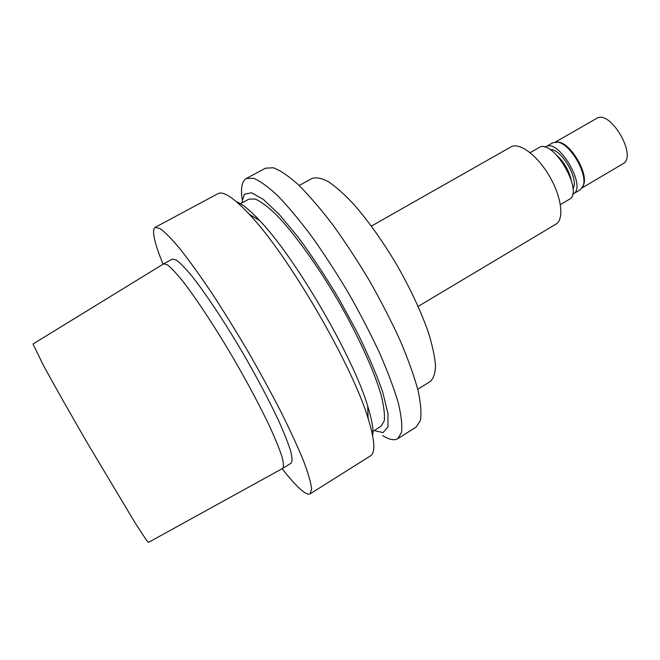 <?xml version="1.0" encoding="UTF-8"?>
<svg xmlns="http://www.w3.org/2000/svg" width="660" height="660" viewBox="0 0 660 660"><rect width="100%" height="100%" fill="white"/><g stroke="black" fill="none" stroke-linecap="round" stroke-linejoin="round"><path stroke-width="0.99" d="M163.696 263.818L33 344.008L43.271 365.054C53.518 383.98 70.216 413.507 88.3 444.617L135.242 523.075L146.718 540.573L148.467 542.396L282.604 468.443L291.134 463.171C292.405 461.497 292.223 457.388 290.59 450.871C288.082 442.976 284.105 432.968 278.685 420.841C269.321 400.859 257.614 378.667 243.565 354.247C224.969 322.492 205.738 293.527 191.821 276.012C185.328 268.207 180.13 262.87 176.228 259.999L172.351 259.091L163.696 263.818L167.401 264.833C171.188 267.787 176.278 273.199 182.671 281.069C196.424 298.741 215.572 327.855 234.209 359.7C248.3 384.17 260.098 406.378 269.61 426.335C275.137 438.43 279.213 448.404 281.845 456.25C283.602 462.718 283.899 466.752 282.744 468.361M163.078 264.198C154.25 242.665 151.585 230.398 155.075 227.395L160.075 228.541C165.082 232.188 171.79 239.044 180.213 249.1C189.519 260.964 199.98 275.5 211.588 292.71C223.616 311.132 235.785 330.767 248.094 351.615C260.139 372.611 271.202 392.89 281.284 412.45C290.507 431.046 297.982 447.315 303.699 461.274C308.286 473.558 310.934 482.782 311.627 488.936L310.159 493.845C308.088 494.983 304.359 492.995 298.972 487.897C294.236 483.392 288.618 476.998 282.109 468.707M155.075 227.395L217.932 193.694C223.22 190.798 233.673 197.654 249.282 214.261C287.884 254.455 352.234 365.005 368.107 418.423C374.839 440.195 375.639 452.669 370.507 455.845L310.159 493.845M236.478 201.737C242.154 203.825 249.917 210.144 259.784 220.696C295.391 257.59 353.207 356.928 367.702 406.114C372.009 419.9 373.667 429.776 372.677 435.74M248.465 213.386L250.264 214.871M368.065 417.268L368.47 419.562M239.382 204.303L248.927 199.122L255.214 199.039C260.84 201.473 267.828 206.687 276.185 214.665C293.84 232.815 316.66 264.239 337.45 299.607C357.935 335.156 373.981 370.516 381.051 394.828C383.864 406.032 384.937 414.686 384.277 420.783L381.092 426.212L371.885 431.954M241.717 203.032L244.349 194.246L251.592 192.786L263.365 199.419L279.172 214.36L298.031 237.014C311.701 255.544 325.33 276.127 338.902 298.757L357.39 332.706C368.263 354.94 376.728 374.83 382.784 392.386L387.973 413.507L387.923 427.02L383.072 432.597L374.137 430.543M242.121 199.188C240.562 188.017 241.956 181.112 246.287 178.489L253.605 178.299C260.123 180.98 268.207 186.838 277.852 195.855C288.263 206.687 299.566 220.234 311.767 236.495C324.209 254.026 336.46 272.91 348.538 293.155C360.17 313.649 370.54 333.638 379.64 353.108C387.758 371.745 393.946 388.27 398.219 402.674C401.305 415.519 402.402 425.436 401.519 432.424L397.733 438.694C394.226 440.74 389.177 439.684 382.585 435.526M246.287 178.489L265.444 168.209L273.248 167.747C280.071 170.231 288.42 175.882 298.32 184.701C308.954 195.31 320.43 208.659 332.747 224.722C345.262 242.071 357.538 260.799 369.567 280.912C381.109 301.307 391.339 321.23 400.24 340.684C408.127 359.329 414.059 375.895 418.036 390.39C420.816 403.342 421.6 413.399 420.387 420.56L416.138 427.111L397.733 438.694M299.145 185.493L312.073 178.439C316.181 177.061 321.61 178.142 328.366 181.681C335.816 186.689 344.165 194.098 353.422 203.907C368.082 220.638 382.569 241.007 396.891 265.007C410.685 289.311 421.237 311.974 428.555 332.986C432.506 345.881 434.824 356.796 435.501 365.747C435.245 373.37 433.496 378.634 430.27 381.513L417.755 389.276M371.407 226.083L510.881 146.941C519.181 141.875 537.306 155.174 549.466 176.203C561.751 197.167 564.366 219.491 555.852 224.21L418.151 306.397M530.145 152.674L539.03 147.593C552.733 137.676 584.587 192.39 569.192 199.411L560.381 204.625M557.246 155.71C564.16 162.327 568.788 170.28 571.131 179.561M550.201 149.638C561.206 148.31 579.521 179.776 572.929 188.686M545.152 147.221L545.779 146.8C558.426 137.692 587.375 187.432 573.218 193.933L572.542 194.271M545.779 146.8L552.824 142.758L557.807 142.18C570.298 143.781 587.944 174.108 583.168 185.757L580.206 189.799L573.218 193.933M557.065 142.057L558.938 142.246C571.131 143.814 588.332 173.365 583.671 184.742L582.912 186.466M555.505 141.991L596.533 118.47C610.162 108.892 637.972 156.684 622.916 163.795L582.194 187.852M259.784 220.696L249.282 214.261M367.702 406.114L368.107 418.423M558.938 142.246L557.807 142.18M583.671 184.742L583.168 185.757"/></g></svg>

